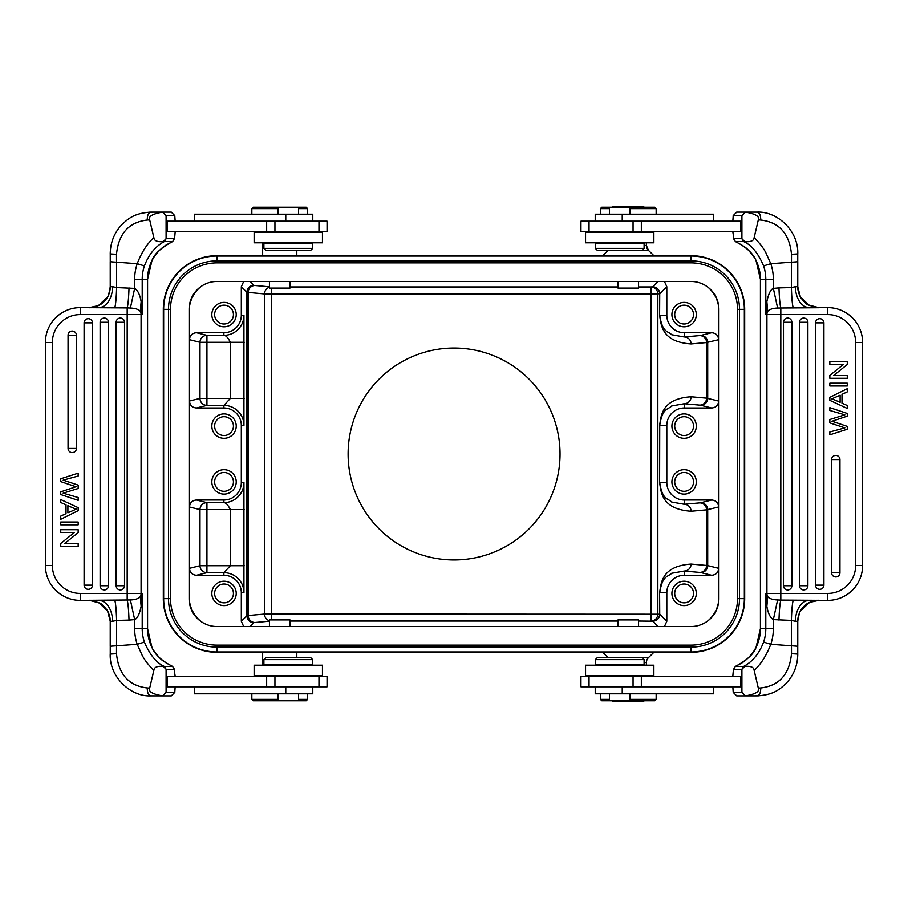 <?xml version="1.0" encoding="UTF-8"?>
<svg xmlns="http://www.w3.org/2000/svg" width="908" height="908" viewBox="0 0 908 908"><rect width="100%" height="100%" fill="white"/><g stroke="black" fill="none" stroke-linecap="round" stroke-linejoin="round"><path stroke-width="1.36" d="M696.311 314.577A12.201 12.201 0 0 0 684.11 302.387A12.201 12.201 0 0 0 671.909 314.577A12.201 12.201 0 0 0 684.11 326.778A12.201 12.201 0 0 0 696.311 314.577M711.69 500.013L700.749 502.737A6.969 6.958 -104 0 1 707.707 509.706L707.707 565.593L706.594 565.457L706.594 509.842L718.671 506.97C718.262 502.737 715.935 500.41 711.69 500.013L684.246 500.013A17.434 17.434 0 0 1 666.812 482.579L666.812 425.421A17.434 17.434 0 0 1 684.246 407.987L711.69 407.987C715.935 407.59 718.262 405.263 718.671 401.03L706.594 398.158L706.594 342.543L718.671 339.671C718.262 335.427 715.935 333.111 711.69 332.703L684.246 332.703A17.434 17.434 0 0 1 666.812 315.269L666.812 286.701L664.452 281.469M707.707 287.007A31.371 31.371 0 0 1 718.671 306.802L718.671 339.671M658.096 281.469L652.761 286.815A6.969 6.969 -135 0 1 659.73 293.783L666.812 286.701M691.09 343.928L706.594 342.543A6.969 6.844 84.9 0 0 699.75 335.574L684.246 336.959A6.969 6.844 -95.1 0 1 691.09 343.928C661.296 341.998 661.092 324.292 659.605 315.269L659.605 293.783A6.969 6.844 84.9 0 0 652.761 286.815L650.991 286.962A6.969 6.844 -95.1 0 1 657.835 293.942L657.835 614.058A6.969 6.844 -84.9 0 1 650.991 621.038L650.991 293.942L271.344 293.942L271.344 614.058L659.605 614.217L659.605 592.731C661.103 583.901 661.069 566.081 691.09 564.072A6.969 6.844 -84.9 0 1 684.246 571.041L699.75 572.426A6.969 6.844 95.1 0 0 706.594 565.457L691.09 564.072M684.246 332.703L684.246 336.959L671.704 334.734C667.789 330.694 662.5 333.225 659.73 315.269L666.812 315.269M700.749 502.737A62.754 1.09 -0 0 1 699.75 502.873L684.246 504.269A6.969 6.844 -95.1 0 1 691.09 511.238C661.024 509.229 661.103 491.319 659.605 482.579L659.73 425.421C662.511 407.476 667.789 409.996 671.704 405.967L684.246 403.731L684.246 407.987M691.09 396.762A6.969 6.844 -84.9 0 1 684.246 403.731L699.75 405.127A6.969 6.844 95.1 0 0 706.594 398.158L691.09 396.762C661.081 398.76 661.103 416.613 659.605 425.421M454.068 348.036A105.964 105.964 0 0 0 348.116 454A105.964 105.964 0 0 0 454.068 559.964A105.964 105.964 0 0 0 560.032 454A105.964 105.964 0 0 0 454.068 348.036M638.562 621.038L652.761 621.185A6.969 6.844 95.1 0 0 659.605 614.217L659.73 614.217A6.969 6.969 -45 0 1 652.761 621.185L658.096 626.531M664.452 626.531L666.812 621.299L666.812 592.731L659.73 592.731C662.5 574.775 667.789 577.306 671.704 573.266L684.246 571.041L684.246 575.297L711.69 575.297C715.935 574.889 718.262 572.573 718.671 568.329L707.707 565.593A6.969 6.958 -76 0 1 700.749 572.562L711.69 575.297M718.671 506.97L718.898 464.533M718.671 568.329L718.886 599.552M684.246 500.013L684.246 504.269L671.704 502.033C667.789 498.004 662.511 500.524 659.73 482.579L666.812 482.579M718.886 308.448L718.671 306.802M718.898 443.467L718.671 401.03M666.812 592.731A17.434 17.434 0 0 1 684.246 575.297M718.671 601.198A31.371 31.371 0 0 1 707.707 620.993M671.909 593.423A12.201 12.201 0 0 0 684.11 605.613A12.201 12.201 0 0 0 696.311 593.423A12.201 12.201 0 0 0 684.11 581.222A12.201 12.201 0 0 0 671.909 593.423M244.309 509.592L230.371 509.592C228.056 504.984 225.899 502.669 223.89 502.623A20.055 20.055 0 0 0 243.946 482.579L243.946 592.731A20.055 20.055 0 0 0 223.89 572.676L206.933 572.676A6.969 6.958 76 0 1 199.987 565.707L189.466 568.329L189.466 601.198A31.371 31.371 0 0 0 201.531 621.855M189.466 568.329C189.886 572.573 192.212 574.889 196.446 575.297L206.933 572.676L206.933 565.707L230.371 565.707L223.89 572.676L223.89 575.297L196.446 575.297M223.89 575.297A17.434 17.434 0 0 1 241.324 592.731L241.324 621.299L243.684 626.531M211.825 593.423A12.201 12.201 0 0 0 224.026 605.613A12.201 12.201 0 0 0 236.228 593.423A12.201 12.201 0 0 0 224.026 581.222A12.201 12.201 0 0 0 211.825 593.423M189.102 469.481L189.466 601.198M189.136 466.576L189.466 506.97L199.987 509.592A6.969 6.958 104 0 1 206.933 502.623L206.933 509.592L199.987 509.592L199.987 565.707L206.933 565.707L206.933 509.592L230.371 509.592L230.371 565.707L244.309 565.707M196.446 500.013L223.89 500.013L223.89 502.623L206.933 502.623L196.446 500.013C192.212 500.41 189.886 502.737 189.466 506.97M189.466 401.03C189.886 405.263 192.212 407.59 196.446 407.987L206.933 405.377A6.969 6.958 76 0 1 199.987 398.408L189.466 401.03L189.102 438.519M223.89 500.013A17.434 17.434 0 0 0 241.324 482.579L241.324 425.421A17.434 17.434 0 0 0 223.89 407.987L196.446 407.987M211.825 426.113A12.201 12.201 0 0 0 224.026 438.314A12.201 12.201 0 0 0 236.228 426.113A12.201 12.201 0 0 0 224.026 413.912A12.201 12.201 0 0 0 211.825 426.113M211.825 481.887A12.201 12.201 0 0 0 224.026 494.088A12.201 12.201 0 0 0 236.228 481.887A12.201 12.201 0 0 0 224.026 469.686A12.201 12.201 0 0 0 211.825 481.887M189.466 339.671L199.987 342.293A6.969 6.958 104 0 1 206.933 335.324L196.446 332.703C192.212 333.111 189.886 335.427 189.466 339.671L189.136 441.424M196.446 332.703L223.89 332.703A17.434 17.434 0 0 0 241.324 315.269L241.324 286.701L246.919 292.285L264.512 293.942A6.969 6.844 95.1 0 1 269.438 287.246M189.466 306.802A31.371 31.371 0 0 1 201.531 286.145M243.684 281.469L241.324 286.701M211.825 314.577A12.201 12.201 0 0 0 224.026 326.778A12.201 12.201 0 0 0 236.228 314.577A12.201 12.201 0 0 0 224.026 302.387A12.201 12.201 0 0 0 211.825 314.577M269.438 286.792L255.023 285.498A6.969 6.844 -84.9 0 0 248.19 292.467L248.19 615.533L246.919 615.715L246.919 292.285A6.969 6.969 135 0 1 253.888 285.316L250.041 281.469M244.309 342.293L230.371 342.293C228.056 337.685 225.899 335.358 223.89 335.324A20.055 20.055 0 0 0 243.946 315.269L243.946 425.421A20.055 20.055 0 0 0 223.89 405.377L206.933 405.377L206.933 398.408L230.371 398.408L223.89 405.377L223.89 407.987M233.435 314.577A9.409 9.409 0 0 0 224.026 305.167A9.409 9.409 0 0 0 214.617 314.577A9.409 9.409 0 0 0 224.026 323.986A9.409 9.409 0 0 0 233.435 314.577M233.435 426.113A9.409 9.409 0 0 0 224.026 416.704A9.409 9.409 0 0 0 214.617 426.113A9.409 9.409 0 0 0 224.026 435.522A9.409 9.409 0 0 0 233.435 426.113M233.435 481.887A9.409 9.409 0 0 0 224.026 472.478A9.409 9.409 0 0 0 214.617 481.887A9.409 9.409 0 0 0 224.026 491.296A9.409 9.409 0 0 0 233.435 481.887M233.435 593.423A9.409 9.409 0 0 0 224.026 584.014A9.409 9.409 0 0 0 214.617 593.423A9.409 9.409 0 0 0 224.026 602.833A9.409 9.409 0 0 0 233.435 593.423M693.519 593.423A9.409 9.409 0 0 0 684.11 584.014A9.409 9.409 0 0 0 674.701 593.423A9.409 9.409 0 0 0 684.11 602.833A9.409 9.409 0 0 0 693.519 593.423M671.909 481.887A12.201 12.201 0 0 0 684.11 494.088A12.201 12.201 0 0 0 696.311 481.887A12.201 12.201 0 0 0 684.11 469.686A12.201 12.201 0 0 0 671.909 481.887M671.909 426.113A12.201 12.201 0 0 0 684.11 438.314A12.201 12.201 0 0 0 696.311 426.113A12.201 12.201 0 0 0 684.11 413.912A12.201 12.201 0 0 0 671.909 426.113M693.519 481.887A9.409 9.409 0 0 0 684.11 472.478A9.409 9.409 0 0 0 674.701 481.887A9.409 9.409 0 0 0 684.11 491.296A9.409 9.409 0 0 0 693.519 481.887M693.519 426.113A9.409 9.409 0 0 0 684.11 416.704A9.409 9.409 0 0 0 674.701 426.113A9.409 9.409 0 0 0 684.11 435.522A9.409 9.409 0 0 0 693.519 426.113M693.519 314.577A9.409 9.409 0 0 0 684.11 305.167A9.409 9.409 0 0 0 674.701 314.577A9.409 9.409 0 0 0 684.11 323.986A9.409 9.409 0 0 0 693.519 314.577M642.274 206.525L614.273 206.525L642.274 206.525A3.484 3.484 0 0 1 644.374 207.228M612.185 207.228A3.484 3.484 0 0 1 614.273 206.525M642.104 250.358L648.471 250.358L653.874 255.67L648.471 250.358A6.969 6.969 -90 0 1 646.383 245.501L646.337 242.776M646.155 232.323L646.144 231.631M607.985 250.449L602.674 255.67M612.185 700.772A3.484 3.484 0 0 0 614.273 701.475L642.274 701.475A3.484 3.484 0 0 0 644.374 700.772M642.104 657.642L648.471 657.642A6.969 6.969 90 0 0 646.383 662.5L646.337 665.224M646.155 675.677L646.144 676.369M648.471 657.642L653.874 652.33M607.985 657.551L602.674 652.33M732.835 221.166L733.221 215.593L741.904 215.593L741.904 221.166L580.938 221.166L580.938 231.631L741.904 231.631L741.904 221.166L741.189 221.166M733.38 686.834L741.904 686.834L741.904 676.369L580.938 676.369L580.938 686.834L741.904 686.834L741.904 692.407L733.221 692.407L732.835 686.834M829.833 410.473L829.833 407.658L847.266 413.458L847.266 416.148L831.944 421.267L847.266 426.374L847.266 429.223L829.833 434.83L829.833 431.97L844.826 427.861L829.833 422.878L829.833 419.507L844.826 414.843L829.833 410.473L841.035 413.787M838.311 423.355L833.987 421.891M815.543 585.149L815.543 322.851A4.188 4.188 0 0 1 819.731 318.674A4.188 4.188 0 0 1 823.908 322.851L823.908 585.149A4.188 4.188 0 0 1 819.731 589.326A4.188 4.188 0 0 1 815.543 585.149L823.908 585.149M799.517 585.751L799.517 322.249A4.188 4.188 0 0 1 803.694 318.061A4.188 4.188 0 0 1 807.882 322.249L807.882 585.751A4.188 4.188 0 0 1 803.694 589.939A4.188 4.188 0 0 1 799.517 585.751L807.882 585.751M783.479 585.751L783.479 322.249A4.188 4.188 0 0 1 787.667 318.061A4.188 4.188 0 0 1 791.844 322.249L791.844 585.751A4.188 4.188 0 0 1 787.667 589.939A4.188 4.188 0 0 1 783.479 585.751L791.844 585.751M831.58 572.778L831.58 459.573A4.188 4.188 0 0 1 835.757 455.396A4.188 4.188 0 0 1 839.945 459.573L839.945 572.778A4.188 4.188 0 0 1 835.757 576.955A4.188 4.188 0 0 1 831.58 572.778L839.945 572.778M766.863 606.317C768.077 613.365 770.234 617.792 773.344 619.608L791.401 620.414C791.674 610.471 792.275 603.718 793.229 600.165L827.744 600.392A34.856 34.856 0 0 0 862.6 565.536A34.856 34.856 0 0 1 827.744 600.392L827.744 593.423L780.812 593.423L780.812 600.097L777.611 599.972C772.685 599.757 769.382 598.644 767.703 596.647L765.796 593.423L766.863 606.317L767.703 596.647A6.969 6.946 -90 0 1 766.92 593.423L766.92 314.577A6.969 6.946 -90 0 1 767.703 311.353C769.451 309.333 772.753 308.221 777.611 308.028L818.573 307.721M793.229 600.165L780.812 600.097C779.915 603.502 779.302 610.165 778.985 620.107M745.502 695.891L745.377 695.891C755.57 694.166 759.883 691.555 758.305 688.082L760.745 687.969C779.143 685.846 789.404 674.428 791.504 653.715L791.401 620.414L795.442 621.299A20.918 13.938 -90 0 1 809.38 600.392L818.573 600.279M795.442 621.299L797.735 621.299A20.918 20.816 90 0 1 818.551 600.392L809.584 602.424M855.631 342.464L862.6 342.464A34.856 34.856 0 0 0 827.744 307.608A34.856 34.856 0 0 1 862.6 342.464L862.6 565.536L855.631 565.536L855.631 342.464A27.887 27.887 0 0 0 827.744 314.577L780.812 314.577L780.812 593.423L765.796 593.423L765.796 628.677L773.344 628.677A48.794 48.612 90 0 1 770.779 644.317C766.477 655.497 760.927 664.191 754.151 670.399C753.901 667.232 750.746 665.916 744.685 666.427L735.378 666.427L733.982 668.651M827.744 314.577L827.744 307.608L809.38 307.608A20.918 13.938 -90 0 1 795.442 286.701L791.401 287.586L778.985 287.893C779.302 297.779 779.904 304.452 780.812 307.903L780.812 314.577L765.796 314.577L767.703 311.353L766.863 301.683L765.796 314.577L765.796 279.324L760.45 279.324L760.45 628.677L765.796 628.677A41.825 41.666 90 0 1 763.594 642.092C759.224 653.578 752.584 661.694 743.675 666.427L741.7 669.571L733.403 669.571L732.801 676.369M778.985 287.893L773.344 288.392L773.344 279.324A48.794 48.612 90 0 0 770.779 263.672L766.783 254.796C764.615 249.552 760.405 243.832 754.151 237.601L758.305 219.918L760.745 220.031C779.143 222.154 789.404 233.572 791.504 254.285L791.401 287.586C791.697 297.847 792.298 304.589 793.229 307.835M766.863 301.683C768.429 293.954 770.586 289.516 773.344 288.392L777.611 308.028M773.344 628.677L773.344 619.608L777.611 599.972M763.594 642.092L770.779 644.317L797.769 646.246L797.769 621.185C800.459 606.283 800.64 612.525 800.47 610.936L809.55 602.447M800.47 297.052L809.369 305.463M795.442 286.701L797.735 286.701L800.402 296.939L808.222 304.85L818.551 307.608L809.073 305.315M735.559 241.653L735.469 241.619C742.483 245.194 746.739 247.998 748.215 250.029C752.834 255.114 755.456 258.655 756.058 260.664L760.427 279.324A41.825 41.666 -90 0 0 756.08 260.675L756.058 260.664C753.163 253.446 746.263 247.078 735.378 241.573L743.675 241.573C751.518 245.012 758.157 253.128 763.594 265.908L770.779 263.683L797.769 261.754L797.769 286.815C797.462 292.183 801.458 299.038 800.402 296.95M741.7 238.429L744.673 241.573L743.675 241.573L741.7 238.429L733.403 238.429L735.469 241.619M732.801 231.631L733.982 239.349M760.427 279.324L760.427 628.677A41.825 41.666 -90 0 1 756.08 647.325L756.08 647.325C753.89 653.874 746.989 660.241 735.378 666.427L735.548 666.347M744.685 666.427L741.7 669.571M758.305 688.082L754.151 670.399M744.673 241.573C750.734 242.084 753.901 240.768 754.151 237.601M733.187 215.616L733.925 214.89L733.187 215.616M741.904 238.032L741.904 221.166M758.135 212.12L736.694 212.109L733.925 214.89M748.237 212.109L747.579 212.109M760.745 220.031C760.756 215.366 759.587 212.722 757.227 212.109L755.672 212.109M758.305 219.918C759.883 216.444 755.57 213.834 745.377 212.109L741.904 215.593M741.904 686.834L741.904 669.968M759.043 695.846L745.377 695.891L741.904 692.407M754.537 695.891L757.227 695.891C759.587 695.278 760.756 692.634 760.745 687.969M733.925 693.11L736.694 695.891L749.838 695.891M847.266 375.606L833.567 375.606L847.266 364.505L847.266 361.634L829.833 361.634L829.833 364.312L843.521 364.312L829.833 375.413L829.833 378.284L847.266 378.284L847.266 375.606M847.266 383.187L829.833 383.187L829.833 385.979L847.266 385.979L847.266 383.187M841.988 403.175L847.266 405.501L847.266 408.464L829.833 400.349L829.833 397.341L847.266 388.692L847.266 391.881L841.988 394.344L841.988 403.175M834.997 400.053L840.104 402.369L840.104 395.207L831.671 398.907L834.997 400.053M644.101 659.639L642.013 657.551L597.396 657.551L595.308 659.639L644.101 659.639L644.101 664.52L595.308 664.52L595.308 659.639M609.427 699.376L600.392 699.376L601.788 700.772L654.759 700.772L656.155 699.376L656.155 693.803M622.684 675.677L653.862 675.677L653.862 665.224L585.546 665.224L585.546 675.677L622.684 675.677M595.308 248.361L597.396 250.449L642.013 250.449L644.101 248.361L595.308 248.361L595.308 243.48L644.101 243.48L644.101 248.361M629.982 208.624L656.155 208.624L654.759 207.228L601.788 207.228L600.392 208.624L600.392 214.197M622.684 242.776L653.862 242.776L653.862 232.323L585.546 232.323L585.546 242.776L622.684 242.776M595.217 686.834L595.217 693.803L713.722 693.803L713.722 686.834M713.722 221.166L713.722 214.197L595.217 214.197L595.217 221.166M629.982 699.376L656.155 699.376M617.996 626.531L617.996 619.914L638.517 619.914M609.427 208.624L600.392 208.624M617.996 281.469L617.996 288.086L638.562 288.086L638.562 281.469M691.011 645.134L691.011 652.33A53.674 53.674 0 0 0 744.685 598.644L744.685 309.356A53.674 53.674 0 0 0 691.011 255.67L216.989 255.67A53.674 53.674 0 0 0 163.315 309.356L163.315 598.644A53.674 53.674 0 0 0 216.989 652.33L691.011 652.33A53.674 53.674 0 0 0 744.685 598.644L744.344 598.644A53.334 53.334 0 0 1 691.011 651.978L216.989 651.978L216.989 647.132L691.011 647.132A48.476 48.476 0 0 0 739.498 598.644L739.498 309.356L744.685 309.356A53.674 53.674 0 0 0 691.011 255.67L691.011 256.022A53.334 53.334 0 0 1 744.344 309.356L744.344 598.644L737.5 598.644A46.49 46.49 0 0 1 691.011 645.134L216.989 645.134A46.49 46.49 0 0 1 170.5 598.644L170.5 309.356L168.502 309.356L168.502 598.644A48.476 48.476 0 0 0 216.989 647.132L216.989 645.134M718.898 309.356L718.898 598.644A27.887 27.887 0 0 1 691.011 626.531L216.989 626.531A27.887 27.887 0 0 1 189.102 598.644L189.102 309.356A27.887 27.887 0 0 1 216.989 281.469L691.011 281.469A27.887 27.887 0 0 1 718.898 309.356M175.165 686.834L174.779 692.407L166.096 692.407L166.096 686.834L327.062 686.834L327.062 676.369L166.096 676.369L166.096 686.834L166.811 686.834M174.62 221.166L166.096 221.166L166.096 231.631L327.062 231.631L327.062 221.166L166.096 221.166L166.096 215.593L174.779 215.593L175.165 221.166M78.167 497.527L78.167 500.342L60.734 494.542L60.734 491.852L76.056 486.733L60.734 481.626L60.734 478.777L78.167 473.17L78.167 476.03L63.174 480.139L78.167 485.122L78.167 488.493L63.174 493.158L78.167 497.527L66.965 494.213M69.689 484.645L74.013 486.109M92.457 322.851L92.457 585.149A4.188 4.188 0 0 1 88.269 589.326A4.188 4.188 0 0 1 84.092 585.149L84.092 322.851A4.188 4.188 0 0 1 88.269 318.674A4.188 4.188 0 0 1 92.457 322.851L84.092 322.851M108.483 322.249L108.483 585.751A4.188 4.188 0 0 1 104.307 589.939A4.188 4.188 0 0 1 100.118 585.751L100.118 322.249A4.188 4.188 0 0 1 104.307 318.061A4.188 4.188 0 0 1 108.483 322.249L100.118 322.249M124.521 322.249L124.521 585.751A4.188 4.188 0 0 1 120.333 589.939A4.188 4.188 0 0 1 116.156 585.751L116.156 322.249A4.188 4.188 0 0 1 120.333 318.061A4.188 4.188 0 0 1 124.521 322.249L116.156 322.249M76.42 335.222L76.42 448.427A4.188 4.188 0 0 1 72.243 452.604A4.188 4.188 0 0 1 68.055 448.427L68.055 335.222A4.188 4.188 0 0 1 72.243 331.045A4.188 4.188 0 0 1 76.42 335.222L68.055 335.222M141.137 301.683C139.923 294.635 137.766 290.208 134.656 288.392L116.599 287.586C116.326 297.529 115.725 304.282 114.771 307.835L80.256 307.608A34.856 34.856 0 0 0 45.4 342.464A34.856 34.856 0 0 1 80.256 307.608L80.256 314.577L127.188 314.577L127.188 307.903L130.389 308.028C135.315 308.243 138.618 309.356 140.297 311.353L142.204 314.577L141.137 301.683L140.297 311.353A6.969 6.946 90 0 1 141.081 314.577L141.081 593.423A6.969 6.946 90 0 1 140.297 596.647C138.549 598.667 135.247 599.779 130.389 599.972L80.256 600.392A34.856 34.856 0 0 1 45.4 565.536L45.4 342.464L45.4 565.536A34.856 34.856 0 0 0 80.256 600.392L80.256 593.423L127.188 593.423L127.188 314.577L142.204 314.577L142.204 279.324L134.656 279.324A48.794 48.612 -90 0 1 137.222 263.683C141.523 252.503 147.073 243.809 153.849 237.601C154.099 240.768 157.254 242.084 163.315 241.573L172.622 241.573L174.018 239.349M114.771 307.835L127.188 307.903C128.085 304.498 128.698 297.835 129.015 287.893M162.498 212.109L162.623 212.109C152.431 213.834 148.118 216.444 149.695 219.918L147.255 220.031C128.857 222.154 118.596 233.572 116.496 254.285L116.599 287.586L112.558 286.701A20.918 13.938 90 0 1 98.62 307.608L89.427 307.721M112.558 286.701L110.265 286.701A20.918 20.816 -90 0 1 89.449 307.608L98.416 305.576M98.62 600.392A20.918 13.938 90 0 1 112.558 621.299L116.599 620.414L129.015 620.107C128.698 610.221 128.096 603.548 127.188 600.097L127.188 593.423L142.204 593.423L140.297 596.647L141.137 606.317L142.204 593.423L142.204 628.677L147.55 628.677L147.55 279.324L142.204 279.324A41.825 41.666 -90 0 1 144.406 265.908C148.776 254.422 155.416 246.306 164.325 241.573L166.3 238.429L174.597 238.429L175.199 231.631M129.015 620.107L134.656 619.608L134.656 628.677A48.794 48.612 -90 0 0 137.222 644.328L141.217 653.204C143.385 658.448 147.595 664.168 153.849 670.399L149.695 688.082L147.255 687.969C128.857 685.846 118.596 674.428 116.496 653.715L116.599 620.414C116.303 610.153 115.702 603.411 114.771 600.165M141.137 606.317C139.571 614.046 137.414 618.484 134.656 619.608L130.389 599.972M134.656 279.324L134.656 288.392L130.389 308.028M144.406 265.908L137.222 263.683L110.231 261.754L110.231 286.815C107.541 301.717 107.36 295.475 107.53 297.064L98.45 305.553M107.53 610.948L98.632 602.537M89.427 600.279L99.778 603.15C100.652 602.242 109.573 612.73 107.621 611.107L99.778 603.15M112.558 621.299L110.265 621.299L107.53 610.936M172.441 666.347L172.531 666.381C165.517 662.806 161.261 660.003 159.785 657.971C155.166 652.886 152.544 649.345 151.942 647.336L147.573 628.677A41.825 41.666 90 0 0 151.92 647.325L151.942 647.336C154.837 654.555 161.738 660.922 172.622 666.427L164.325 666.427C156.482 662.988 149.843 654.872 144.406 642.092L137.222 644.317L110.231 646.246L110.231 621.185C110.538 615.817 106.542 608.962 107.598 611.05M166.3 669.571L163.327 666.427L164.325 666.427L166.3 669.571L174.597 669.571L172.531 666.381M175.199 676.369L174.018 668.651M147.573 628.677L147.573 279.324A41.825 41.666 90 0 1 151.92 260.675L151.92 260.675C154.11 254.127 161.011 247.759 172.622 241.573L172.452 241.653M163.315 241.573L166.3 238.429M149.695 219.918L153.849 237.601M163.327 666.427C157.266 665.916 154.099 667.232 153.849 670.399M174.813 692.384L174.075 693.11L174.813 692.384M166.096 669.968L166.096 686.834M149.865 695.88L171.306 695.891L174.075 693.11M159.763 695.891L160.421 695.891M147.255 687.969C147.244 692.634 148.413 695.278 150.773 695.891L152.328 695.891M149.695 688.082C148.118 691.555 152.431 694.166 162.623 695.891L166.096 692.407M166.096 221.166L166.096 238.032M148.957 212.154L162.623 212.109L166.096 215.593M153.463 212.109L150.773 212.109C148.413 212.722 147.244 215.366 147.255 220.031M174.075 214.89L171.306 212.109L158.162 212.109M60.734 532.394L74.433 532.394L60.734 543.495L60.734 546.366L78.167 546.366L78.167 543.688L64.479 543.688L78.167 532.587L78.167 529.716L60.734 529.716L60.734 532.394M60.734 524.813L78.167 524.813L78.167 522.021L60.734 522.021L60.734 524.813M66.012 504.825L60.734 502.499L60.734 499.536L78.167 507.651L78.167 510.659L60.734 519.308L60.734 516.119L66.012 513.656L66.012 504.825M73.003 507.947L67.896 505.631L67.896 512.793L76.329 509.093L73.003 507.947M263.899 248.361L265.987 250.449L310.604 250.449L312.692 248.361L263.899 248.361L263.899 243.48L312.692 243.48L312.692 248.361M298.573 208.624L307.608 208.624L306.212 207.228L253.241 207.228L251.845 208.624L251.845 214.197M285.316 232.323L254.138 232.323L254.138 242.776L322.454 242.776L322.454 232.323L285.316 232.323M312.692 659.639L310.604 657.551L265.987 657.551L263.899 659.639L312.692 659.639L312.692 664.52L263.899 664.52L263.899 659.639M278.018 699.376L251.845 699.376L253.241 700.772L306.212 700.772L307.608 699.376L307.608 693.803M285.316 665.224L254.138 665.224L254.138 675.677L322.454 675.677L322.454 665.224L285.316 665.224M312.783 221.166L312.783 214.197L194.278 214.197L194.278 221.166M194.278 686.834L194.278 693.803L312.783 693.803L312.783 686.834M278.018 208.624L251.845 208.624M290.004 281.469L290.004 288.086L269.483 288.086M298.573 699.376L307.608 699.376M290.004 626.531L290.004 619.914L269.438 619.914L269.438 626.531M638.562 286.962L650.991 286.962L650.991 293.942L659.73 293.783L659.605 315.269M691.09 511.238L706.594 509.842A6.969 6.844 84.9 0 0 699.75 502.873M617.996 621.038L290.004 621.038M269.438 620.754A6.969 6.844 84.9 0 1 264.512 614.058L271.344 614.058L271.344 619.914M666.812 621.299L659.73 614.217L659.605 592.731M699.75 572.426A62.754 1.09 180 0 1 700.749 572.562M659.605 482.579L659.73 425.421L666.812 425.421M699.75 405.127A62.754 1.09 180 0 1 700.749 405.263L711.69 407.987M711.69 332.703L700.749 335.438A6.969 6.958 -104 0 1 707.707 342.407L707.707 398.294A6.969 6.958 -76 0 1 700.749 405.263M255.023 285.498A62.754 1.09 0 0 1 253.888 285.316M290.004 286.962L617.996 286.962M271.344 288.086L271.344 293.942L264.512 293.942L264.512 614.058L248.19 615.533A6.969 6.844 -95.1 0 0 255.023 622.502L269.438 621.208M250.041 626.531L253.888 622.684A62.754 1.09 180 0 1 255.023 622.502M199.987 398.408L199.987 342.293L206.933 342.293L206.933 398.408L199.987 398.408M223.89 332.703L223.89 335.324L206.933 335.324L206.933 342.293L230.371 342.293L230.371 398.408L244.309 398.408M253.888 622.684A6.969 6.969 45 0 1 246.919 615.715L241.324 621.299M243.946 592.731L241.324 592.731M241.324 482.579L243.946 482.579M243.946 425.421L241.324 425.421M241.324 315.269L243.946 315.269M700.749 335.438A62.754 1.09 -0 0 1 699.75 335.574M644.101 245.501L646.383 245.501L648.471 250.358M646.383 662.5L644.101 662.5M740.758 221.166L740.758 231.631M740.758 686.834L740.758 676.369M633.058 676.369L633.058 686.834M641.343 686.834L641.343 676.369M633.058 231.631L633.058 221.166M641.343 231.631L641.343 221.166M855.631 565.536A27.887 27.887 0 0 1 827.744 593.423M773.344 279.324L765.796 279.324A41.825 41.666 90 0 0 763.594 265.908M791.504 653.715L797.757 654.066L797.746 646.246M797.746 261.754L797.757 253.934L791.504 254.285M823.908 322.851L815.543 322.851M807.882 322.249L799.517 322.249M791.844 322.249L783.479 322.249M839.945 459.573L831.58 459.573M622.23 686.834L622.23 693.803M622.23 214.197L622.23 221.166M216.989 255.67A53.674 53.674 0 0 0 163.315 309.356L163.656 309.356A53.334 53.334 0 0 1 216.989 256.022L216.989 255.67M163.315 598.644A53.674 53.674 0 0 0 216.989 652.33L216.989 651.978A53.334 53.334 0 0 1 163.656 598.644L163.315 598.644M170.5 598.644L163.656 598.644L163.656 309.356L168.502 309.356A48.476 48.476 0 0 1 216.989 260.868L216.989 256.022L691.011 256.022L691.011 260.868L216.989 260.868L216.989 262.866A46.49 46.49 0 0 0 170.5 309.356M737.5 598.644L737.5 309.356L739.498 309.356A48.476 48.476 0 0 0 691.011 260.868L691.011 262.866L216.989 262.866M737.5 309.356A46.49 46.49 0 0 0 691.011 262.866M167.242 686.834L167.242 676.369M167.242 221.166L167.242 231.631M274.942 231.631L274.942 221.166M266.657 221.166L266.657 231.631M274.942 676.369L274.942 686.834M266.657 676.369L266.657 686.834M80.256 593.423A27.887 27.887 0 0 1 52.369 565.536L52.369 342.464A27.887 27.887 0 0 1 80.256 314.577M52.369 342.464L45.4 342.464M45.4 565.536L52.369 565.536M134.656 628.677L142.204 628.677A41.825 41.666 -90 0 0 144.406 642.092M116.496 254.285L110.243 253.934L110.254 261.754M110.254 646.246L110.243 654.066L116.496 653.715M84.092 585.149L92.457 585.149M100.118 585.751L108.483 585.751M116.156 585.751L124.521 585.751M68.055 448.427L76.42 448.427M285.77 221.166L285.77 214.197M285.77 693.803L285.77 686.834M589.031 686.834L589.031 676.369M589.031 221.166L589.031 231.631M808.234 603.139C807.541 602.628 799.914 610.324 800.368 611.118L800.402 611.073M808.222 304.85C807.348 305.758 798.427 295.27 800.379 296.893L800.47 297.064M760.427 628.677L756.058 647.336L754.105 650.786C747.727 660.093 741.382 663.192 741.019 663.498L735.469 666.381M745.377 212.109L757.227 212.109C777.248 211.144 798.7 230.848 797.78 253.968M745.377 695.891L757.227 695.891C773.378 694.847 779.098 689.842 785.726 683.826C793.603 675.631 797.633 665.7 797.78 654.032M636.44 665.224L636.44 664.52M635.044 676.369L635.736 675.677M604.365 676.369L603.672 675.677M602.98 665.224L602.98 664.52M609.427 700.772L609.427 693.803M629.982 700.772L629.982 693.803M602.98 242.776L602.98 243.48M604.365 231.631L603.672 232.323M635.044 231.631L635.736 232.323M636.44 242.776L636.44 243.48M629.982 207.228L629.982 214.197M609.427 207.228L609.427 214.197M600.392 699.376L600.392 693.803M638.562 626.531L638.562 619.914M656.155 208.624L656.155 214.197M318.969 221.166L318.969 231.631M318.969 686.834L318.969 676.369M99.767 304.861C100.459 305.372 108.086 297.676 107.632 296.882L107.598 296.927M98.927 602.685L89.449 600.392M147.573 279.324L151.942 260.664L153.895 257.214C160.273 247.907 166.618 244.808 166.981 244.502L172.531 241.619M162.623 695.891L150.773 695.891C130.752 696.856 109.3 677.152 110.22 654.032M162.623 212.109L150.773 212.109C134.622 213.153 128.902 218.158 122.274 224.174C114.397 232.369 110.367 242.3 110.22 253.968M271.56 242.776L271.56 243.48M272.956 231.631L272.264 232.323M303.635 231.631L304.328 232.323M305.02 242.776L305.02 243.48M298.573 207.228L298.573 214.197M278.018 207.228L278.018 214.197M305.02 665.224L305.02 664.52M303.635 676.369L304.328 675.677M272.956 676.369L272.264 675.677M271.56 665.224L271.56 664.52M278.018 700.772L278.018 693.803M298.573 700.772L298.573 693.803M307.608 208.624L307.608 214.197M296.803 250.449L296.803 255.67M262.65 231.631L262.65 232.323M262.65 242.776L262.65 255.67M269.438 281.469L269.438 288.086M251.845 699.376L251.845 693.803M296.803 657.551L296.803 652.33M262.65 676.369L262.65 675.677M262.65 665.224L262.65 652.33"/></g></svg>
